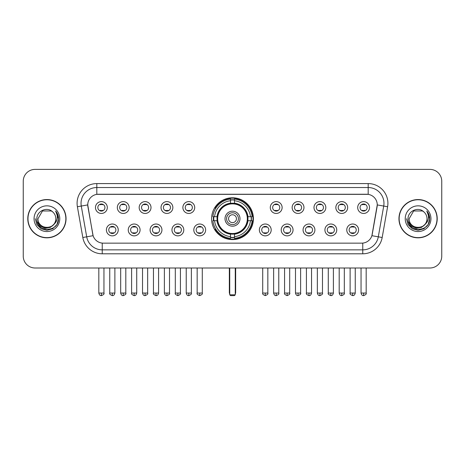 <?xml version="1.0" encoding="UTF-8"?>
<svg xmlns="http://www.w3.org/2000/svg" width="465" height="465" viewBox="0 0 465 465"><rect width="100%" height="100%" fill="white"/><g stroke="black" fill="none" stroke-linecap="round" stroke-linejoin="round"><path stroke-width="0.7" d="M211.592 218.695A20.908 20.908 0 0 0 232.5 239.597A20.908 20.908 0 0 0 253.408 218.695A20.908 20.908 0 0 0 232.5 197.788A20.908 20.908 0 0 0 211.592 218.695M140.081 229.937A5.917 5.917 0 0 1 134.164 235.854A5.917 5.917 0 0 1 128.247 229.937A5.917 5.917 0 0 1 134.164 224.02A5.917 5.917 0 0 1 140.081 229.937M130.619 229.937A3.551 3.551 0 0 0 134.164 233.488A3.551 3.551 0 0 0 137.716 229.937A3.551 3.551 0 0 0 134.164 226.385A3.551 3.551 0 0 0 130.619 229.937M161.936 229.937A5.917 5.917 0 0 1 156.019 235.854A5.917 5.917 0 0 1 150.102 229.937A5.917 5.917 0 0 1 156.019 224.02A5.917 5.917 0 0 1 161.936 229.937M152.468 229.937A3.551 3.551 0 0 0 156.019 233.488A3.551 3.551 0 0 0 159.571 229.937A3.551 3.551 0 0 0 156.019 226.385A3.551 3.551 0 0 0 152.468 229.937M183.785 229.937A5.917 5.917 0 0 1 177.868 235.854A5.917 5.917 0 0 1 171.951 229.937A5.917 5.917 0 0 1 177.868 224.02A5.917 5.917 0 0 1 183.785 229.937M174.323 229.937A3.551 3.551 0 0 0 177.868 233.488A3.551 3.551 0 0 0 181.42 229.937A3.551 3.551 0 0 0 177.868 226.385A3.551 3.551 0 0 0 174.323 229.937M205.64 229.937A5.917 5.917 0 0 1 199.723 235.854A5.917 5.917 0 0 1 193.806 229.937A5.917 5.917 0 0 1 199.723 224.02A5.917 5.917 0 0 1 205.64 229.937M196.172 229.937A3.551 3.551 0 0 0 199.723 233.488A3.551 3.551 0 0 0 203.275 229.937A3.551 3.551 0 0 0 199.723 226.385A3.551 3.551 0 0 0 196.172 229.937M271.194 229.937A5.917 5.917 0 0 1 265.277 235.854A5.917 5.917 0 0 1 259.36 229.937A5.917 5.917 0 0 1 265.277 224.02A5.917 5.917 0 0 1 271.194 229.937M261.725 229.937A3.551 3.551 0 0 0 265.277 233.488A3.551 3.551 0 0 0 268.828 229.937A3.551 3.551 0 0 0 265.277 226.385A3.551 3.551 0 0 0 261.725 229.937M293.049 229.937A5.917 5.917 0 0 1 287.132 235.854A5.917 5.917 0 0 1 281.215 229.937A5.917 5.917 0 0 1 287.132 224.02A5.917 5.917 0 0 1 293.049 229.937M283.58 229.937A3.551 3.551 0 0 0 287.132 233.488A3.551 3.551 0 0 0 290.677 229.937A3.551 3.551 0 0 0 287.132 226.385A3.551 3.551 0 0 0 283.58 229.937M314.898 229.937A5.917 5.917 0 0 1 308.981 235.854A5.917 5.917 0 0 1 303.064 229.937A5.917 5.917 0 0 1 308.981 224.02A5.917 5.917 0 0 1 314.898 229.937M305.429 229.937A3.551 3.551 0 0 0 308.981 233.488A3.551 3.551 0 0 0 312.532 229.937A3.551 3.551 0 0 0 308.981 226.385A3.551 3.551 0 0 0 305.429 229.937M336.753 229.937A5.917 5.917 0 0 1 330.836 235.854A5.917 5.917 0 0 1 324.919 229.937A5.917 5.917 0 0 1 330.836 224.02A5.917 5.917 0 0 1 336.753 229.937M327.284 229.937A3.551 3.551 0 0 0 330.836 233.488A3.551 3.551 0 0 0 334.382 229.937A3.551 3.551 0 0 0 330.836 226.385A3.551 3.551 0 0 0 327.284 229.937M358.602 229.937A5.917 5.917 0 0 1 352.685 235.854A5.917 5.917 0 0 1 346.768 229.937A5.917 5.917 0 0 1 352.685 224.02A5.917 5.917 0 0 1 358.602 229.937M349.134 229.937A3.551 3.551 0 0 0 352.685 233.488A3.551 3.551 0 0 0 356.237 229.937A3.551 3.551 0 0 0 352.685 226.385A3.551 3.551 0 0 0 349.134 229.937M118.232 229.937A5.917 5.917 0 0 1 112.315 235.854A5.917 5.917 0 0 1 106.398 229.937A5.917 5.917 0 0 1 112.315 224.02A5.917 5.917 0 0 1 118.232 229.937M108.764 229.937A3.551 3.551 0 0 0 112.315 233.488A3.551 3.551 0 0 0 115.866 229.937A3.551 3.551 0 0 0 112.315 226.385A3.551 3.551 0 0 0 108.764 229.937M129.16 207.53A5.917 5.917 0 0 1 123.242 213.447A5.917 5.917 0 0 1 117.325 207.53A5.917 5.917 0 0 1 123.242 201.618A5.917 5.917 0 0 1 129.16 207.53M119.691 207.53A3.551 3.551 0 0 0 123.242 211.081A3.551 3.551 0 0 0 126.788 207.53A3.551 3.551 0 0 0 123.242 203.984A3.551 3.551 0 0 0 119.691 207.53M151.009 207.53A5.917 5.917 0 0 1 145.092 213.447A5.917 5.917 0 0 1 139.175 207.53A5.917 5.917 0 0 1 145.092 201.618A5.917 5.917 0 0 1 151.009 207.53M141.54 207.53A3.551 3.551 0 0 0 145.092 211.081A3.551 3.551 0 0 0 148.643 207.53A3.551 3.551 0 0 0 145.092 203.984A3.551 3.551 0 0 0 141.54 207.53M172.858 207.53A5.917 5.917 0 0 1 166.947 213.447A5.917 5.917 0 0 1 161.03 207.53A5.917 5.917 0 0 1 166.947 201.618A5.917 5.917 0 0 1 172.858 207.53M163.395 207.53A3.551 3.551 0 0 0 166.947 211.081A3.551 3.551 0 0 0 170.492 207.53A3.551 3.551 0 0 0 166.947 203.984A3.551 3.551 0 0 0 163.395 207.53M194.713 207.53A5.917 5.917 0 0 1 188.796 213.447A5.917 5.917 0 0 1 182.879 207.53A5.917 5.917 0 0 1 188.796 201.618A5.917 5.917 0 0 1 194.713 207.53M185.244 207.53A3.551 3.551 0 0 0 188.796 211.081A3.551 3.551 0 0 0 192.347 207.53A3.551 3.551 0 0 0 188.796 203.984A3.551 3.551 0 0 0 185.244 207.53M282.121 207.53A5.917 5.917 0 0 1 276.204 213.447A5.917 5.917 0 0 1 270.287 207.53A5.917 5.917 0 0 1 276.204 201.618A5.917 5.917 0 0 1 282.121 207.53M272.653 207.53A3.551 3.551 0 0 0 276.204 211.081A3.551 3.551 0 0 0 279.756 207.53A3.551 3.551 0 0 0 276.204 203.984A3.551 3.551 0 0 0 272.653 207.53M303.971 207.53A5.917 5.917 0 0 1 298.053 213.447A5.917 5.917 0 0 1 292.142 207.53A5.917 5.917 0 0 1 298.053 201.618A5.917 5.917 0 0 1 303.971 207.53M294.508 207.53A3.551 3.551 0 0 0 298.053 211.081A3.551 3.551 0 0 0 301.605 207.53A3.551 3.551 0 0 0 298.053 203.984A3.551 3.551 0 0 0 294.508 207.53M325.825 207.53A5.917 5.917 0 0 1 319.908 213.447A5.917 5.917 0 0 1 313.991 207.53A5.917 5.917 0 0 1 319.908 201.618A5.917 5.917 0 0 1 325.825 207.53M316.357 207.53A3.551 3.551 0 0 0 319.908 211.081A3.551 3.551 0 0 0 323.46 207.53A3.551 3.551 0 0 0 319.908 203.984A3.551 3.551 0 0 0 316.357 207.53M347.675 207.53A5.917 5.917 0 0 1 341.758 213.447A5.917 5.917 0 0 1 335.84 207.53A5.917 5.917 0 0 1 341.758 201.618A5.917 5.917 0 0 1 347.675 207.53M338.212 207.53A3.551 3.551 0 0 0 341.758 211.081A3.551 3.551 0 0 0 345.309 207.53A3.551 3.551 0 0 0 341.758 203.984A3.551 3.551 0 0 0 338.212 207.53M369.53 207.53A5.917 5.917 0 0 1 363.613 213.447A5.917 5.917 0 0 1 357.695 207.53A5.917 5.917 0 0 1 363.613 201.618A5.917 5.917 0 0 1 369.53 207.53M360.061 207.53A3.551 3.551 0 0 0 363.613 211.081A3.551 3.551 0 0 0 367.164 207.53A3.551 3.551 0 0 0 363.613 203.984A3.551 3.551 0 0 0 360.061 207.53M107.305 207.53A5.917 5.917 0 0 1 101.387 213.447A5.917 5.917 0 0 1 95.47 207.53A5.917 5.917 0 0 1 101.387 201.618A5.917 5.917 0 0 1 107.305 207.53M97.836 207.53A3.551 3.551 0 0 0 101.387 211.081A3.551 3.551 0 0 0 104.939 207.53A3.551 3.551 0 0 0 101.387 203.984A3.551 3.551 0 0 0 97.836 207.53M82.817 237.505L77.393 206.739A19.722 19.722 0 0 1 96.813 183.588L368.187 183.588A19.722 19.722 0 0 1 387.607 206.739L382.184 237.505A19.722 19.722 0 0 1 362.764 253.797L102.236 253.797A19.722 19.722 0 0 1 82.817 237.505L93.099 235.691L87.902 206.739A10.649 10.649 0 0 1 98.388 194.242L366.612 194.242A10.649 10.649 0 0 1 377.098 206.739L372.227 234.348A10.649 10.649 0 0 1 361.741 243.149L103.259 243.149A10.649 10.649 0 0 1 92.773 234.348L87.74 204.914L81.276 206.053A15.775 15.775 0 0 1 96.813 187.535L368.187 187.535A15.775 15.775 0 0 1 383.724 206.053L378.301 236.819A15.775 15.775 0 0 1 362.764 249.856L102.236 249.856A15.775 15.775 0 0 1 86.699 236.819L81.276 206.053A15.775 15.775 0 0 1 81.038 203.31M213.47 220.666A19.129 19.129 0 0 1 213.47 216.725M27.784 218.695A19.129 19.129 0 0 0 46.919 237.824A19.129 19.129 0 0 0 66.047 218.695A19.129 19.129 0 0 0 46.919 199.566A19.129 19.129 0 0 0 27.784 218.695M398.953 218.695A19.129 19.129 0 0 0 418.082 237.824A19.129 19.129 0 0 0 437.216 218.695A19.129 19.129 0 0 0 418.082 199.566A19.129 19.129 0 0 0 398.953 218.695M96.813 183.588L96.813 194.358L368.187 194.358L368.187 183.588M87.74 204.891L87.856 203.31M361.741 243.149L103.259 243.149M387.607 206.739L377.26 204.914L371.901 235.691L382.184 237.505M372.227 234.348L372.163 234.686M92.837 234.686L92.773 234.348M441.75 181.222A11.834 11.834 0 0 0 429.916 169.388L35.084 169.388A11.834 11.834 0 0 0 23.25 181.222L23.25 256.169A11.834 11.834 0 0 0 35.084 267.997L429.916 267.997A11.834 11.834 0 0 0 441.75 256.169L441.75 181.222L441.75 256.169M23.25 181.222L23.25 256.169M429.916 169.388L35.084 169.388M35.084 267.997L429.916 267.997M65.85 218.695A18.931 18.931 0 0 0 46.919 199.764A18.931 18.931 0 0 0 27.981 218.695A18.931 18.931 0 0 0 46.919 237.627A18.931 18.931 0 0 0 65.85 218.695M54.318 223.944L50.29 227.426L45.018 228.164L40.164 225.967L37.13 221.584M55.829 218.695C56.375 230.192 37.456 230.192 38.002 218.695L42.46 210.976L51.371 210.976L52.754 211.959C47.285 206.228 36.752 210.947 36.851 218.695C35.852 232.454 58.16 232.814 58.52 219.364L58.544 218.695C58.509 215.772 57.538 213.203 55.626 210.994C57.079 213.377 57.59 215.946 57.16 218.695C56.742 221.032 55.608 222.944 53.748 224.421A8.916 8.916 0 0 0 55.829 218.695C56.375 230.192 37.456 230.192 38.002 218.695L42.46 210.976L51.371 210.976L52.754 211.959L51.371 210.976L42.46 210.976L38.002 218.695C37.456 230.192 56.375 230.192 55.829 218.695A8.916 8.916 0 0 0 52.754 211.959M53.748 224.421C49.017 230.82 37.537 226.728 38.002 218.695M34.055 218.695A12.857 12.857 0 0 0 46.919 231.553A12.857 12.857 0 0 0 59.776 218.695A12.857 12.857 0 0 0 46.919 205.838A12.857 12.857 0 0 0 34.055 218.695M55.626 210.994L58.538 219.032L57.997 215.173L58.538 219.032L57.997 215.173L58.538 219.032L55.713 211.093L58.538 219.032L55.713 211.093L58.544 218.695L56.986 224.508L52.731 228.763L46.919 230.32L41.106 228.763L36.845 224.508L35.294 218.695M55.713 211.093L58.538 219.038M437.019 218.695A18.931 18.931 0 0 0 418.082 199.764A18.931 18.931 0 0 0 399.15 218.695A18.931 18.931 0 0 0 418.082 237.627A18.931 18.931 0 0 0 437.019 218.695M425.481 223.944L421.459 227.426L416.181 228.164L411.327 225.967L408.299 221.584M426.998 218.695C427.544 230.192 408.625 230.192 409.171 218.695L413.629 210.976L422.54 210.976L423.923 211.959C418.454 206.228 407.921 210.947 408.02 218.695C407.015 232.454 429.329 232.814 429.689 219.364L429.707 218.695C429.677 215.772 428.701 213.203 426.789 210.994C428.248 213.377 428.759 215.946 428.329 218.695C427.91 221.032 426.771 222.944 424.917 224.421A8.916 8.916 0 0 0 426.998 218.695C427.544 230.192 408.625 230.192 409.171 218.695L413.629 210.976L422.54 210.976L423.923 211.959L422.54 210.976L413.629 210.976L409.171 218.695C408.625 230.192 427.544 230.192 426.998 218.695A8.916 8.916 0 0 0 423.923 211.959M424.917 224.421C420.18 230.82 408.706 226.728 409.171 218.695M405.224 218.695A12.857 12.857 0 0 0 418.082 231.553A12.857 12.857 0 0 0 430.945 218.695A12.857 12.857 0 0 0 418.082 205.838A12.857 12.857 0 0 0 405.224 218.695M426.789 210.994L429.707 219.032L429.16 215.173L429.707 219.032L429.16 215.173L429.707 219.032L426.876 211.093L429.707 219.032L426.876 211.093L429.707 218.695L428.155 224.508L423.894 228.763L418.082 230.32L412.269 228.763L408.014 224.508L406.457 218.695M426.876 211.093L429.707 219.038M247.833 220.666A15.461 15.461 0 0 0 234.47 203.356L234.47 203.356A15.461 15.461 0 0 0 217.167 220.666A15.461 15.461 0 0 0 247.833 220.666L247.833 220.666A15.461 15.461 0 0 1 234.47 234.029L234.47 236.65A18.065 18.065 0 0 0 250.455 220.666L252.123 220.666A19.722 19.722 0 0 1 234.47 238.318L234.47 236.65M213.871 220.666A18.734 18.734 0 0 1 213.871 216.725M234.47 200.06A18.734 18.734 0 0 0 230.53 200.06M251.129 216.725A18.734 18.734 0 0 1 251.129 220.666M250.455 216.725L252.123 216.725A19.722 19.722 0 0 0 234.47 199.072L234.47 203.17A15.647 15.647 0 0 1 248.019 216.725L250.455 216.725A18.065 18.065 0 0 0 234.47 200.735M214.545 220.666L212.877 220.666A19.722 19.722 0 0 0 230.53 238.318L230.53 234.215A15.647 15.647 0 0 1 216.981 220.666L214.545 220.666A18.065 18.065 0 0 0 230.53 236.65M250.455 220.666L248.019 220.666A15.647 15.647 0 0 1 234.47 234.215L234.47 234.029M217.167 220.666L217.167 220.666A15.461 15.461 0 0 0 230.53 234.029M234.47 237.324A18.734 18.734 0 0 1 230.53 237.324M230.53 200.735L230.53 199.072A19.722 19.722 0 0 0 212.877 216.725L216.981 216.725A15.647 15.647 0 0 1 230.53 203.17L230.53 200.735A18.065 18.065 0 0 0 214.545 216.725M247.334 218.695A14.834 14.834 0 0 1 232.5 233.523A14.834 14.834 0 0 1 217.667 218.695A14.834 14.834 0 0 1 232.5 203.862A14.834 14.834 0 0 1 247.334 218.695M239.992 218.695A7.492 7.492 0 0 0 232.5 211.203A7.492 7.492 0 0 0 225.008 218.695A7.492 7.492 0 0 0 232.5 226.188A7.492 7.492 0 0 0 239.992 218.695M238.417 218.695A5.917 5.917 0 0 0 232.5 212.778A5.917 5.917 0 0 0 226.583 218.695A5.917 5.917 0 0 0 232.5 224.612A5.917 5.917 0 0 0 238.417 218.695M236.447 218.695A3.947 3.947 0 0 1 232.5 222.636A3.947 3.947 0 0 1 228.553 218.695A3.947 3.947 0 0 1 232.5 214.749A3.947 3.947 0 0 1 236.447 218.695A3.947 3.947 0 0 1 232.5 222.636A3.947 3.947 0 0 1 228.553 218.695A3.947 3.947 0 0 1 232.5 214.749A3.947 3.947 0 0 1 236.447 218.695M215.9 208.047L214.97 208.047A20.512 20.512 0 0 1 253.012 218.695A20.512 20.512 0 0 1 214.97 229.344L215.9 229.344M229.739 267.997L229.739 294.822L235.261 294.822L235.261 267.997M229.739 294.822L230.53 295.612L234.47 295.612L235.261 294.822M100.208 210.878L100.208 210.32A3.028 3.028 0 0 0 102.573 210.32L102.573 210.878M102.573 204.187L102.573 204.745A3.028 3.028 0 0 0 100.208 204.745L100.208 204.187M122.057 210.878L122.057 210.32A3.028 3.028 0 0 0 124.422 210.32L124.422 210.878M124.422 204.187L124.422 204.745A3.028 3.028 0 0 0 122.057 204.745L122.057 204.187M143.912 210.878L143.912 210.32A3.028 3.028 0 0 0 146.277 210.32L146.277 210.878M146.277 204.187L146.277 204.745A3.028 3.028 0 0 0 143.912 204.745L143.912 204.187M165.761 210.878L165.761 210.32A3.028 3.028 0 0 0 168.127 210.32L168.127 210.878M168.127 204.187L168.127 204.745A3.028 3.028 0 0 0 165.761 204.745L165.761 204.187M187.61 210.878L187.61 210.32A3.028 3.028 0 0 0 189.982 210.32L189.982 210.878M189.982 204.187L189.982 204.745A3.028 3.028 0 0 0 187.61 204.745L187.61 204.187M275.018 210.878L275.018 210.32A3.028 3.028 0 0 0 277.39 210.32L277.39 210.878M277.39 204.187L277.39 204.745A3.028 3.028 0 0 0 275.018 204.745L275.018 204.187M296.873 210.878L296.873 210.32A3.028 3.028 0 0 0 299.239 210.32L299.239 210.878M299.239 204.187L299.239 204.745A3.028 3.028 0 0 0 296.873 204.745L296.873 204.187M318.723 210.878L318.723 210.32A3.028 3.028 0 0 0 321.088 210.32L321.088 210.878M321.088 204.187L321.088 204.745A3.028 3.028 0 0 0 318.723 204.745L318.723 204.187M340.578 210.878L340.578 210.32A3.028 3.028 0 0 0 342.943 210.32L342.943 210.878M342.943 204.187L342.943 204.745A3.028 3.028 0 0 0 340.578 204.745L340.578 204.187M362.427 210.878L362.427 210.32A3.028 3.028 0 0 0 364.793 210.32L364.793 210.878M364.793 204.187L364.793 204.745A3.028 3.028 0 0 0 362.427 204.745L362.427 204.187M111.129 233.285L111.129 232.721A3.028 3.028 0 0 0 113.495 232.721L113.495 233.285M113.495 226.589L113.495 227.153A3.028 3.028 0 0 0 111.129 227.153L111.129 226.589M132.984 233.285L132.984 232.721A3.028 3.028 0 0 0 135.35 232.721L135.35 233.285M135.35 226.589L135.35 227.153A3.028 3.028 0 0 0 132.984 227.153L132.984 226.589M154.833 233.285L154.833 232.721A3.028 3.028 0 0 0 157.199 232.721L157.199 233.285M157.199 226.589L157.199 227.153A3.028 3.028 0 0 0 154.833 227.153L154.833 226.589M176.688 233.285L176.688 232.721A3.028 3.028 0 0 0 179.054 232.721L179.054 233.285M179.054 226.589L179.054 227.153A3.028 3.028 0 0 0 176.688 227.153L176.688 226.589M198.538 233.285L198.538 232.721A3.028 3.028 0 0 0 200.903 232.721L200.903 233.285M200.903 226.589L200.903 227.153A3.028 3.028 0 0 0 198.538 227.153L198.538 226.589M264.097 233.285L264.097 232.721A3.028 3.028 0 0 0 266.462 232.721L266.462 233.285M266.462 226.589L266.462 227.153A3.028 3.028 0 0 0 264.097 227.153L264.097 226.589M285.946 233.285L285.946 232.721A3.028 3.028 0 0 0 288.312 232.721L288.312 233.285M288.312 226.589L288.312 227.153A3.028 3.028 0 0 0 285.946 227.153L285.946 226.589M307.801 233.285L307.801 232.721A3.028 3.028 0 0 0 310.167 232.721L310.167 233.285M310.167 226.589L310.167 227.153A3.028 3.028 0 0 0 307.801 227.153L307.801 226.589M329.65 233.285L329.65 232.721A3.028 3.028 0 0 0 332.016 232.721L332.016 233.285M332.016 226.589L332.016 227.153A3.028 3.028 0 0 0 329.65 227.153L329.65 226.589M351.505 233.285L351.505 232.721A3.028 3.028 0 0 0 353.871 232.721L353.871 233.285M353.871 226.589L353.871 227.153A3.028 3.028 0 0 0 351.505 227.153L351.505 226.589M362.764 243.102L362.764 253.797M102.236 253.797L102.236 243.102M77.393 206.739L81.276 206.053M229.344 267.997L229.344 292.456L229.739 292.456M232.5 222.636A3.947 3.947 0 0 1 228.553 218.695A3.947 3.947 0 0 1 232.5 214.749M235.261 292.456L235.656 292.456L235.656 267.997M230.53 237.505A18.914 18.914 0 0 0 234.47 237.505M251.309 220.666A18.914 18.914 0 0 0 251.309 216.725M234.47 199.886A18.914 18.914 0 0 0 230.53 199.886M101.387 293.049L98.824 293.049C99.272 294.874 100.126 295.728 101.387 295.612L101.387 293.049L103.951 293.049L103.951 267.997M123.242 293.049L120.679 293.049C121.127 294.874 121.981 295.728 123.242 295.612L123.242 293.049L125.806 293.049L125.806 267.997M145.092 293.049L142.528 293.049C142.976 294.874 143.83 295.728 145.092 295.612L145.092 293.049L147.655 293.049L147.655 267.997M166.947 293.049L164.378 293.049C164.825 294.874 165.685 295.728 166.947 295.612L166.947 293.049L169.51 293.049L169.51 267.997M188.796 293.049L186.232 293.049C186.68 294.874 187.535 295.728 188.796 295.612L188.796 293.049L191.359 293.049L191.359 267.997M276.204 293.049L273.641 293.049C274.088 294.874 274.943 295.728 276.204 295.612L276.204 293.049L278.768 293.049L278.768 267.997M298.053 293.049L295.49 293.049C295.938 294.874 296.792 295.728 298.053 295.612L298.053 293.049L300.623 293.049L300.623 267.997M319.908 293.049L317.345 293.049C317.793 294.874 318.647 295.728 319.908 295.612L319.908 293.049L322.472 293.049L322.472 267.997M341.758 293.049L339.194 293.049C339.642 294.874 340.496 295.728 341.758 295.612L341.758 293.049L344.321 293.049L344.321 267.997M363.613 293.049L361.049 293.049C361.497 294.874 362.351 295.728 363.613 295.612L363.613 293.049L366.176 293.049L366.176 267.997M112.315 293.049L109.752 293.049C109.228 293.868 110.083 294.723 112.315 295.612L112.315 293.049L114.878 293.049L114.878 267.997M134.164 293.049L131.601 293.049C131.084 293.868 131.938 294.723 134.164 295.612L134.164 293.049L136.727 293.049L136.727 267.997M156.019 293.049L153.456 293.049C152.933 293.868 153.787 294.723 156.019 295.612L156.019 293.049L158.582 293.049L158.582 267.997M177.868 293.049L175.305 293.049C174.788 293.868 175.642 294.723 177.868 295.612L177.868 293.049L180.432 293.049L180.432 267.997M199.723 293.049L197.16 293.049C196.637 293.868 197.491 294.723 199.723 295.612L199.723 293.049L202.287 293.049L202.287 267.997M265.277 293.049L262.713 293.049C262.196 293.868 263.05 294.723 265.277 295.612L265.277 293.049L267.84 293.049L267.84 267.997M287.132 293.049L284.568 293.049C284.045 293.868 284.9 294.723 287.132 295.612L287.132 293.049L289.695 293.049L289.695 267.997M308.981 293.049L306.418 293.049C305.9 293.868 306.755 294.723 308.981 295.612L308.981 293.049L311.544 293.049L311.544 267.997M330.836 293.049L328.273 293.049C327.749 293.868 328.604 294.723 330.836 295.612L330.836 293.049L333.399 293.049L333.399 267.997M352.685 293.049L350.122 293.049C349.604 293.868 350.459 294.723 352.685 295.612L352.685 293.049L355.248 293.049L355.248 267.997M229.344 292.456A3.156 3.156 0 0 0 229.739 293.985M235.261 293.985A3.156 3.156 0 0 0 235.656 292.456M98.824 293.049L98.824 267.997M103.951 293.049C104.474 293.868 103.619 294.723 101.387 295.612M120.679 293.049L120.679 267.997M125.806 293.049C126.323 293.868 125.469 294.723 123.242 295.612M142.528 293.049L142.528 267.997M147.655 293.049C148.178 293.868 147.324 294.723 145.092 295.612M164.378 293.049L164.378 267.997M169.51 293.049C170.027 293.868 169.173 294.723 166.947 295.612M186.232 293.049L186.232 267.997M191.359 293.049C191.882 293.868 191.028 294.723 188.796 295.612M273.641 293.049L273.641 267.997M278.768 293.049C279.291 293.868 278.436 294.723 276.204 295.612M295.49 293.049L295.49 267.997M300.623 293.049C301.14 293.868 300.285 294.723 298.053 295.612M317.345 293.049L317.345 267.997M322.472 293.049C322.989 293.868 322.135 294.723 319.908 295.612M339.194 293.049L339.194 267.997M344.321 293.049C344.844 293.868 343.99 294.723 341.758 295.612M361.049 293.049L361.049 267.997M366.176 293.049C366.693 293.868 365.839 294.723 363.613 295.612M109.752 293.049L109.752 267.997M114.878 293.049C114.431 294.874 113.576 295.728 112.315 295.612M131.601 293.049L131.601 267.997M136.727 293.049C136.28 294.874 135.425 295.728 134.164 295.612M153.456 293.049L153.456 267.997M158.582 293.049C158.135 294.874 157.28 295.728 156.019 295.612M175.305 293.049L175.305 267.997M180.432 293.049C180.955 293.868 180.1 294.723 177.868 295.612M197.16 293.049L197.16 267.997M202.287 293.049C202.804 293.868 201.95 294.723 199.723 295.612M262.713 293.049L262.713 267.997M267.84 293.049C268.363 293.868 267.509 294.723 265.277 295.612M284.568 293.049L284.568 267.997M289.695 293.049C290.212 293.868 289.358 294.723 287.132 295.612M306.418 293.049L306.418 267.997M311.544 293.049C311.097 294.874 310.242 295.728 308.981 295.612M328.273 293.049L328.273 267.997M333.399 293.049C332.952 294.874 332.097 295.728 330.836 295.612M350.122 293.049L350.122 267.997M355.248 293.049C354.801 294.874 353.946 295.728 352.685 295.612"/></g></svg>
